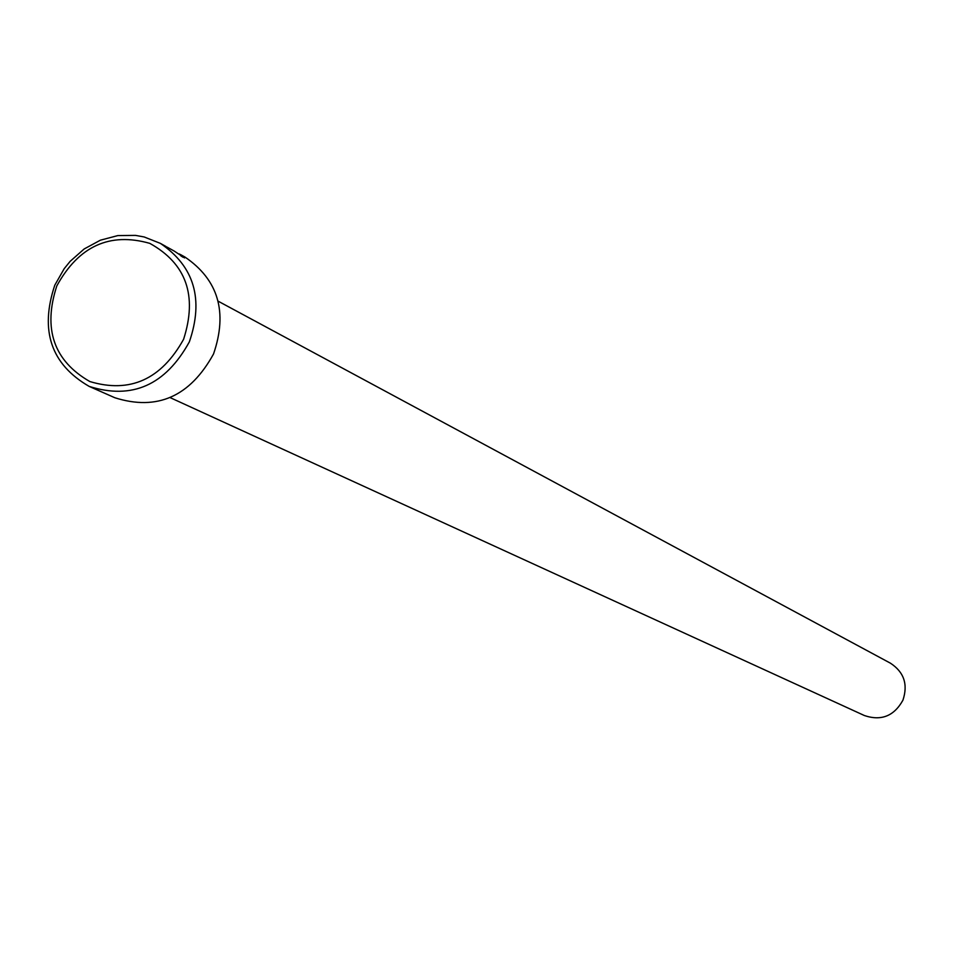 <?xml version="1.0" encoding="UTF-8"?>
<svg xmlns="http://www.w3.org/2000/svg" width="953" height="953" viewBox="0 0 953 953"><rect width="100%" height="100%" fill="white"/><g stroke="black" fill="none" stroke-linecap="round" stroke-linejoin="round"><path stroke-width="1.43" d="M179.39 253.963L184.584 257.918L174.196 251.056M89.213 386.418C51.081 364.38 39.609 330.631 54.797 285.173L64.196 268.686L70.153 261.336L84.198 248.947L100.399 240.192L117.827 235.582L135.529 235.391L144.165 236.963L160.378 243.372C194.281 266.471 203.942 299.302 189.361 341.853C165.524 385.131 132.145 399.986 89.213 386.418L114.848 397.746C157.185 411.136 190.088 396.543 213.532 353.968C227.874 312.096 218.32 279.765 184.882 257L180.415 254.522M183.595 339.28C197.581 295.621 186.311 263.647 149.788 243.36C109.702 231.972 78.706 246.148 56.823 285.888C42.778 328.952 53.797 360.842 89.868 381.557C130.025 393.541 161.271 379.449 183.595 339.28M218.142 301.184L890.459 663.205C904.016 672.103 908.173 684.433 902.932 700.181C894.093 716.084 881.263 721.207 864.419 715.548L170.158 397.627M166.084 246.553L160.378 243.372M183.024 257.239L180.748 255.773M174.482 251.223L167.061 247.089"/></g></svg>
